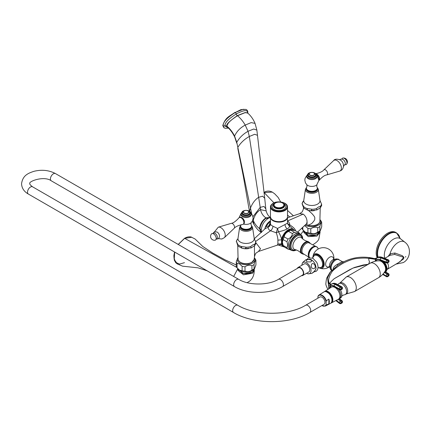 <?xml version="1.0" encoding="UTF-8"?>
<svg xmlns="http://www.w3.org/2000/svg" width="431" height="431" viewBox="0 0 431 431"><rect width="100%" height="100%" fill="white"/><g stroke="black" fill="none" stroke-linecap="round" stroke-linejoin="round"><path stroke-width="0.65" d="M287.504 216.971A8.528 4.924 180 0 1 287.509 217.219A8.528 4.924 180 0 1 285.015 220.699A8.528 4.924 180 0 1 275.721 221.766A8.528 4.924 180 0 1 270.458 217.219A8.528 4.924 180 0 1 270.469 216.971M287.385 222.757C287.655 222.962 286.863 223.554 285.015 224.535L277.532 228.446L272.958 226.216C271.347 225.386 270.517 224.621 270.463 223.921L269.036 225.688L270.458 221.631M270.458 217.219L270.458 224.072M294.357 230.353A9.978 5.759 120 0 0 294.077 229.998A9.978 5.759 120 0 0 287.272 230.423A9.978 5.759 120 0 0 281.54 239.227C281.179 237.228 280.155 234.733 278.458 231.754C282.52 230.941 285.419 229.976 287.154 228.861C289.153 227.821 289.799 226.738 289.099 225.612L289.831 224.934C289.621 223.086 288.818 221.776 287.423 221.006M255.594 241.495L270.549 230.747L276.249 232.772L278.458 231.754L277.532 228.446L276.249 232.772C277.332 235.735 277.882 238.208 277.893 240.186L277.893 243.924L277.284 245.153L258.428 251.494L260.513 248.806L255.928 242.815M287.509 217.219L287.509 222.875L288.123 224.729A3.874 3.874 0 0 1 288.118 224.718L294.362 230.359M295.655 230.876L295.364 230.095C294.659 228.532 292.816 226.814 289.831 224.934L287.633 223.732M295.364 230.095L295.03 230.542M265.588 226.851L269.036 225.688L268.265 227.099C269.655 226.437 270.388 225.375 270.463 223.921M269.418 217.806L268.093 218.42C263.928 221.313 261.649 225.257 261.261 230.256L261.472 232.077M270.436 217.531L266.401 218.118C262.086 220.311 259.548 227.832 260.152 228.936C259.979 229.982 260.416 231.188 261.466 232.551M257.479 135.339L264.72 198.308L262.678 196.191L258.654 197.301C255.152 199.564 252.426 203.141 250.486 208.033L236.77 142.311C239.42 137.694 243.176 134.019 248.03 131.293L253.73 129.02L256.865 130.119L257.479 135.339L254.705 134.278L249.323 136.487C244.463 139.181 240.627 142.806 237.82 147.364L236.77 142.311L234.577 136.077C232.584 132.075 230.009 128.75 226.841 126.1L227.126 125.13C228.047 124.193 227.132 122.393 237.519 115.734C240.503 118.229 243.068 121.348 245.217 125.092L248.03 131.293L249.323 136.487L260.545 209.611L266.159 210.899C266.972 213.905 268.373 216.093 270.356 217.456L265.927 217.844C262.21 220.381 260.098 223.964 259.581 228.581L261.132 232.395M227.466 127.237L226.841 126.1C228.511 125.373 221.987 126.412 237.352 115.61L245.191 112.513L247.55 112.9M246.16 109.485L243.073 109.312L235.202 112.539A1.53 0.884 -120 0 1 236.226 113.978A1.783 1.029 60 0 0 237.352 115.61A1.552 0.894 60 0 1 237.519 115.734L245.099 112.669L247.669 112.987L247.663 112.701C247.275 111.403 247.464 108.181 236.226 113.978C224.96 121.17 225.176 124.198 224.793 125.9L228.134 127.829M226.846 126.186L227.374 127.161C230.084 129.322 232.53 132.619 234.723 137.053L234.577 136.077C236.759 131.358 240.304 127.7 245.217 125.092L251.165 122.609L255.055 123.39L256.865 130.119M246.031 109.404L240.94 109.636L235.202 112.539C223.129 120.297 223.517 123.552 223.037 125.733L224.147 127.883M234.933 112.383C230.116 116.165 225.532 116.79 222.768 125.577L223.98 127.781M270.458 220.963L265.539 226.857L264.812 228.953L265.566 226.9A8.167 4.714 -60 0 1 270.458 220.984M272.958 226.216C272.828 228.026 272.026 229.54 270.549 230.747C268.648 229.761 267.888 228.543 268.265 227.099L264.957 228.823M264.882 228.904L265.426 227.212M254.091 259.516L251.677 262.538L248.628 263.653C243.122 264.381 239.614 263.002 238.101 259.516A8.044 4.644 180 0 0 240.417 262.301A8.044 4.644 180 0 0 248.773 263.395A8.044 4.644 180 0 0 254.091 259.516L254.565 256.343C255.335 254.058 255.852 252.965 256.111 253.067L258.428 251.494M283.819 246.554A9.681 5.592 -60 0 1 281.896 244.275L281.896 239.286L281.54 239.227L281.54 244.377L278.324 245.061M277.893 240.186L281.782 239.771M290.225 249.711L288.016 249.156L284.223 246.963A9.886 5.705 120 0 1 283.162 245.46L282.337 242.05L283.162 239.598L286.96 241.791L287.784 245.196L286.96 247.647L283.162 245.46L282.558 243.973A8.835 5.102 -60 0 1 282.143 241.635A8.835 5.102 -60 0 1 290.623 230.003L295.127 230.574L298.925 232.767A9.886 5.705 -60 0 1 299.874 234.033M287.509 217.752L299.701 213.652L303.203 214.121C305.714 216.141 306.996 218.749 307.055 221.933L306.56 223.743L297.659 232.034M277.284 245.153L278.227 245.018L284.282 246.968M281.782 243.924L277.893 243.924M254.274 238.774L255.707 241.856L255.933 243.267L254.753 245.578L254.565 244.323L252.609 244.98L250.653 246.58L251.246 247.868L254.753 245.578M237.136 239.679L237.632 239.06A9.617 5.549 0 0 0 236.484 241.527L237.934 246.079L237.917 244.609A9.617 5.549 0 0 0 241.042 246.413L242.06 248.229L245.056 248.725L246.387 247.243A9.617 5.549 0 0 0 250.653 246.58M241.042 246.413L246.387 247.243M236.484 241.527L237.917 244.609M240.633 226.135A5.463 3.157 180 0 0 244.005 229.05A5.463 3.157 180 0 0 249.964 228.365A5.463 3.157 0 0 0 251.564 226.135L251.564 226.765A5.463 3.157 0 0 1 249.964 229.001A5.463 3.157 180 0 1 244.005 229.68A5.463 3.157 180 0 1 240.633 226.765L240.633 226.135A5.463 3.157 180 0 1 241.15 224.793L241.209 224.696M251.564 226.135A5.463 3.157 0 0 0 251.047 224.793L251.047 222.811M249.721 216.68A5.124 2.958 180 0 1 244.135 217.321A5.124 2.958 180 0 1 240.972 214.59L240.972 213.69A5.124 2.958 180 0 0 244.135 216.427A5.124 2.958 180 0 0 249.721 215.78A5.124 2.958 0 0 0 251.219 213.69L251.219 214.59A5.124 2.958 0 0 1 249.721 216.68M244.097 223.538L244.425 220.78L241.656 217.52A3.874 2.236 60 0 0 239.717 217.326L239.227 217.612A3.874 2.236 60 0 1 241.166 217.806A3.874 2.236 -120 0 1 243.698 221.222A3.874 2.236 -120 0 1 243.1 224.325L243.596 224.039A3.874 2.236 -120 0 0 244.399 222.267A3.874 2.236 -120 0 0 241.656 217.52M250.314 212.79A4.218 2.435 0 0 0 247.712 210.543A4.218 2.435 0 0 0 243.116 211.071A4.218 2.435 180 0 0 241.883 212.79A4.218 2.435 180 0 0 244.485 215.042A4.218 2.435 180 0 0 249.08 214.514A4.218 2.435 0 0 0 250.314 212.79L250.314 213.097A4.218 2.435 0 0 1 249.08 214.816A4.218 2.435 180 0 1 244.485 215.344A4.218 2.435 180 0 1 241.883 213.097A4.218 2.435 180 0 1 241.888 212.946M247.96 210.883A2.634 1.519 0 0 0 244.232 210.883A2.634 1.519 180 0 0 244.232 213.033A2.634 1.519 180 0 0 247.96 213.033A2.634 1.519 0 0 0 247.96 210.883L248.073 210.942A2.791 1.611 0 0 1 248.886 212.084A2.791 1.611 0 0 1 248.073 213.221A2.791 1.611 180 0 1 245.029 213.571A2.791 1.611 180 0 1 243.305 212.084A2.791 1.611 180 0 1 244.124 210.942L244.124 210.942M242.055 217.752A3.486 2.015 60 0 1 244.399 221.949A3.486 2.015 60 0 1 244.393 222.105M239.227 217.612A3.874 2.236 60 0 0 238.796 218.005C235.779 221.329 233.252 223.113 231.215 223.36A2.931 1.692 60 0 1 232.465 223.597A2.931 1.692 -120 0 1 234.324 225.995A2.931 1.692 -120 0 1 234.119 228.392C235.353 226.749 238.16 225.456 242.545 224.503A3.874 2.236 -120 0 0 243.1 224.325M212.855 233.58L214.142 232.05L216.734 231.889A3.389 1.956 60 0 1 217.132 232.077A3.389 1.956 -120 0 1 219.498 236.667L218.991 237.96L218.054 238.833L216.093 239.178M211.373 234.033A3.68 2.128 60 0 1 213.593 233.882A3.68 2.128 -120 0 1 216.098 237.519A3.68 2.128 -120 0 1 214.956 240.234A3.874 3.874 0 0 1 211.373 234.033M254.446 245.891L254.489 256.617M237.82 257.835A8.835 5.102 0 0 0 239.846 263.239A8.835 5.102 180 0 0 250.88 263.917A8.835 5.102 180 0 0 254.371 257.835M237.82 257.819L236.274 261.736A9.886 5.705 0 0 0 237.05 263.406L237.05 267.786L239.588 270.205L242.125 270.716A9.886 5.705 180 0 0 245.013 271.164C247.324 272.096 249.635 271.74 251.946 270.092A9.886 5.705 180 0 0 254.064 268.869L254.613 268.475L255.922 264.866L255.922 260.486C255.303 260.529 254.683 261.859 254.064 264.489A9.886 5.705 180 0 1 251.946 265.706C249.635 264.774 247.324 265.135 245.013 266.784A9.886 5.705 180 0 1 242.125 266.331L239.588 263.917L237.05 263.406M236.274 261.736L236.274 266.116A9.886 5.705 0 0 0 237.05 267.786L238.031 269.052A8.835 5.102 0 0 0 239.846 270.576A8.835 5.102 180 0 0 254.166 269.052L254.613 268.475M242.125 266.331L242.125 270.716M254.376 257.819L255.147 258.815A9.886 5.705 180 0 1 255.922 260.486M254.064 264.489L254.064 268.869M251.946 265.706L251.946 270.092M245.013 266.784L245.013 271.164M238.192 269.251A7.909 4.563 0 0 0 240.503 272.387A7.909 4.563 0 0 0 249.048 273.394A7.909 4.563 0 0 0 254.004 269.251M238.041 269.068L243.445 273.599L252.534 272.063L254.231 268.966M174.533 251.984L173.86 255.788L174.323 260.2L175.762 262.754L177.491 264.02L174.243 259.597L174.674 252.06M178.294 244.485L184.673 238.343L191.747 237.249C189.618 236.43 187.21 236.791 184.522 238.332L178.218 244.442M237.793 268.745L233.672 276.46L237.793 268.745M184.457 262.668L179.544 264.09L175.767 262.414L173.995 258.061L174.593 252.016M320.228 207.914L319.867 221.539C318.983 224.168 316.354 226.803 308.461 225.467L305.929 224.33L308.332 225.208L311.624 223.63C313.854 221.335 314.91 219.745 314.786 218.867L314.786 217.849C314.905 217.159 313.854 215.635 311.624 213.28L308.332 210.344M320.341 206.347L318.385 207.004L316.429 208.604L317.022 209.892L320.529 207.602L320.341 206.347A9.617 5.549 0 0 0 321.483 203.885L321.709 205.291L320.529 207.602M306.818 208.437L307.836 210.258L310.832 210.754L312.163 209.267L306.818 208.437A9.617 5.549 180 0 1 303.693 206.632L303.71 208.103L302.034 203.599L303.623 200.868M303.693 206.632L302.034 203.599M302.912 201.703L303.219 201.288M321.483 203.885L320.055 200.798M317.34 188.794A5.463 3.157 180 0 1 315.74 191.025A5.463 3.157 0 0 1 309.781 191.709A5.463 3.157 0 0 1 306.409 188.794L306.409 188.158A5.463 3.157 0 0 0 309.781 191.073A5.463 3.157 0 0 0 315.74 190.389A5.463 3.157 180 0 0 317.34 188.158L317.34 188.794M316.823 184.834L316.823 186.822A5.463 3.157 180 0 1 317.34 188.158M306.926 184.834L306.926 186.822A5.463 3.157 0 0 0 306.409 188.158M316.995 176.613A5.124 2.958 180 0 1 315.497 178.709A5.124 2.958 0 0 1 309.911 179.35A5.124 2.958 0 0 1 306.748 176.613L306.748 175.713A5.124 2.958 0 0 0 309.911 178.45A5.124 2.958 0 0 0 315.497 177.809A5.124 2.958 180 0 0 316.995 175.713L316.995 176.613M316.079 174.97A4.218 2.435 180 0 1 316.09 175.121A4.218 2.435 180 0 1 314.856 176.845A4.218 2.435 0 0 1 310.261 177.367A4.218 2.435 0 0 1 307.659 175.121A4.218 2.435 0 0 1 307.664 174.97M307.659 174.819A4.218 2.435 0 0 1 308.892 173.095A4.218 2.435 180 0 1 313.488 172.567A4.218 2.435 180 0 1 316.09 174.819A4.218 2.435 180 0 1 314.856 176.538A4.218 2.435 0 0 1 310.261 177.066A4.218 2.435 0 0 1 307.659 174.819L307.659 175.121M313.79 172.939A2.791 1.611 180 0 1 313.849 172.971A2.791 1.611 180 0 1 314.662 174.108A2.791 1.611 180 0 1 313.849 175.245A2.791 1.611 0 0 1 310.805 175.595A2.791 1.611 0 0 1 309.081 174.108A2.791 1.611 0 0 1 309.9 172.971L310.008 172.906A2.634 1.519 0 0 0 310.008 175.056A2.634 1.519 0 0 0 313.736 175.056A2.634 1.519 180 0 0 313.736 172.906L313.849 172.971M309.9 172.971L310.008 172.906A2.634 1.519 180 0 1 313.736 172.906M318.924 180.045A3.874 2.236 -120 0 0 316.763 174.722M316.09 173.828A3.874 2.236 60 0 1 316.807 174.135A3.874 2.236 -120 0 1 319.182 177.093A3.874 2.236 -120 0 1 319.172 180.26C322.194 176.936 324.721 175.153 326.757 174.911A2.931 1.692 -120 0 0 327.468 172.648A2.931 1.692 -120 0 0 325.502 169.879A2.931 1.692 60 0 0 323.848 169.879C322.62 171.516 319.813 172.815 315.422 173.768M318.913 180.535A3.874 2.236 -120 0 0 319.172 180.26M345.112 164.69A3.68 2.128 -120 0 0 346.594 164.233A3.68 2.128 -120 0 0 346.648 161.226A3.68 2.128 -120 0 0 344.38 158.371A3.68 2.128 60 0 0 343.017 158.032A3.68 2.128 60 0 0 341.88 159.087M303.86 208.238L303.402 208.89M305.207 225.004A8.835 5.102 0 0 0 305.622 225.262A8.835 5.102 180 0 0 316.656 225.941A8.835 5.102 180 0 0 320.147 219.864M320.152 219.842L320.923 220.839A9.886 5.705 180 0 1 321.698 222.509C321.079 222.552 320.459 223.888 319.84 226.512A9.886 5.705 180 0 1 317.722 227.735C315.411 226.798 313.1 227.159 310.789 228.807A9.886 5.705 180 0 1 307.901 228.36L304.582 225.58M302.05 227.945L302.05 228.139A9.886 5.705 0 0 0 302.826 229.809L305.363 232.228L307.901 232.74A9.886 5.705 180 0 0 310.789 233.187C313.1 234.119 315.411 233.764 317.722 232.115A9.886 5.705 180 0 0 319.84 230.892L320.389 230.504L321.698 226.889L321.698 222.509M320.389 230.504L319.942 231.081A8.835 5.102 180 0 1 305.622 232.605A8.835 5.102 0 0 1 303.807 231.081L302.826 229.809L302.826 227.223M307.901 228.36L307.901 232.74M319.84 226.512L319.84 230.892M317.722 227.735L317.722 232.115M310.789 228.807L310.789 233.187M319.78 231.275A7.909 4.563 180 0 1 314.824 235.418A7.909 4.563 180 0 1 306.285 234.416A7.909 4.563 180 0 1 303.968 231.275M320.012 230.984L316.898 234.9L308.3 235.396L303.823 231.102M272.273 192.102L264.047 192.517M300.649 234.48L303.564 230.768L300.649 234.48M283.162 239.598A9.886 5.705 -60 0 1 284.223 236.872C284.568 234.405 286.033 232.578 288.619 231.404A9.886 5.705 -60 0 1 290.736 230.181L291.345 229.901M286.96 241.791A9.886 5.705 -60 0 1 288.016 239.06L284.223 236.872M288.016 239.06C290.602 237.885 292.067 236.064 292.412 233.597L288.619 231.404M292.412 233.597A9.886 5.705 -60 0 1 294.529 232.374L290.736 230.181M294.529 232.374C297.11 233.149 298.575 233.279 298.925 232.767M286.96 247.647A9.886 5.705 120 0 0 288.016 249.156M288.301 245.487A9.202 5.312 -60 0 1 292.315 236.231A9.202 5.312 -60 0 1 299.41 233.764L300.671 234.491A9.202 5.312 -60 0 0 293.576 236.958A9.202 5.312 -60 0 0 289.562 246.214A9.202 5.312 120 0 0 291.469 250.427L290.208 249.7A9.202 5.312 120 0 1 288.301 245.487M318.698 267.656A8.017 4.628 -120 0 0 319.301 267.947A8.017 4.628 -120 0 0 324.198 264.289A8.017 4.628 -120 0 0 318.913 254.705A8.017 4.628 -120 0 0 312.911 256.871A8.017 4.628 -120 0 0 312.858 257.544M322.005 267.279A7.171 4.138 -120 0 0 322.113 267.225A7.171 4.138 -120 0 0 323.212 261.477A7.171 4.138 -120 0 0 318.525 255.157A7.171 4.138 -120 0 0 314.942 254.802A7.171 4.138 -120 0 0 314.84 254.866M331.089 267.683A6.131 3.54 -60 0 1 335.447 260.162M338.82 259.704A6.438 3.717 120 0 0 333.869 261.482A6.438 3.717 120 0 0 331.083 267.937A6.438 3.717 120 0 0 331.768 270.312L330.997 267.813C330.825 263.481 335.981 257.9 338.82 259.704L342.236 261.579L337.22 264.408C334.44 266.013 333.093 267.603 333.179 269.186M342.004 261.649A2.791 2.645 -102.8 0 0 343.604 261.811L343.604 261.811A2.791 2.645 -102.8 0 0 343.873 261.73M337.22 264.408L337.899 265.221L330.405 272.09L327.501 277.952L328.503 285.155L328.271 283.043L328.643 281.551L329.526 283.479M337.78 265.302L344.353 261.504L343.604 261.811L342.236 261.579M368.769 264.149C368.667 263.594 368.952 262.856 369.62 261.935C369.022 261.008 368.737 259.823 368.769 258.385C365.93 257.932 362.207 257.959 357.585 258.455C354.018 258.605 349.191 260.195 343.108 263.233C336.325 267.312 332.355 270.593 331.207 273.065C329.236 276.411 328.379 279.24 328.643 281.551A7.753 4.536 138.8 0 0 329.349 283.291L329.338 283.28M375.008 261.272L375.708 259.462A7.753 0.356 7.2 0 0 368.769 258.385C368.613 258.099 369.556 257.98 371.592 258.034L373.435 258.32C363.064 256.041 353.248 257.156 343.986 261.676M329.354 288.468L329.914 285.828L331.541 284.067A9.223 4.94 -116.7 0 0 331.164 284.293M329.914 285.828A7.753 0.673 15.4 0 0 328.503 285.155L328.74 288.856M330.96 284.433A7.753 2.678 62.2 0 1 328.271 283.312M331.38 284.153A7.753 3.68 63 0 1 328.271 283.043M330.922 284.207A7.753 4.536 138.8 0 1 329.349 283.291C330.248 284.072 331.062 284.309 331.778 284.007M368.489 264.171L353.032 268.05L334.149 278.728L330.906 281.788L329.844 283.727M375.708 259.462L377.222 257.706A9.223 5.684 56.4 0 1 377.308 257.646A9.223 5.684 56.4 0 1 381.796 257.517L387.652 259.893L386.941 260.367A1.32 0.77 112.1 0 0 386.165 262.059L386.187 262.317A1.32 0.77 112.1 0 0 386.553 262.964A1.32 1.32 0 0 0 387.781 262.845L388.493 262.371A1.32 1.32 0 0 0 389.074 261.17A1.32 0.695 -4.5 0 0 389.042 261.041M382.383 257.409C380.331 256.66 378.639 256.736 377.308 257.646L376.554 258.147A9.223 5.684 56.4 0 1 376.597 258.115A9.223 5.684 56.4 0 1 381.085 257.991A1.32 0.77 112.1 0 0 380.309 259.677L386.165 262.059A1.32 0.695 175.5 0 0 388.019 261.886A1.32 0.814 -123.6 0 0 386.941 260.367L381.085 257.991L381.796 257.517A1.32 0.77 112.1 0 1 382.383 257.409L388.239 259.791A1.32 0.77 112.1 0 0 387.652 259.893A1.32 0.814 -123.6 0 1 388.735 261.412A1.32 0.695 -4.5 0 0 389.058 260.906A1.32 1.32 0 0 0 388.239 259.791M376.538 258.158A7.753 5.194 56.5 0 1 376.511 258.18L376.511 258.18A7.753 5.194 56.5 0 1 371.592 258.034M376.996 257.851A7.753 5.959 56.8 0 1 372.001 258.067M336.142 300.423L339.316 302.88A1.32 0.743 127.8 0 0 339.504 303.424A1.32 1.32 0 0 0 340.899 303.559L341.718 303.149A1.32 1.32 0 0 0 342.446 302.066A1.32 0.83 4.3 0 0 342.44 301.948M338.901 298.909L341.223 300.709A1.32 0.706 -116.7 0 1 342.009 302.395A1.32 0.83 4.3 0 0 342.462 301.829A1.32 1.32 0 0 0 341.955 300.687A1.32 0.743 127.8 0 0 341.223 300.709L340.404 301.118A1.32 0.706 -116.7 0 1 341.19 302.81L342.009 302.395L341.19 302.81A1.32 0.83 -175.7 0 1 339.332 302.637L339.316 302.88A1.32 0.83 -175.7 0 0 341.169 303.047A1.32 0.706 63.3 0 1 340.899 303.559M340.447 289.971A6.977 4.03 60 0 1 341.815 295.973A6.977 4.03 60 0 1 340.474 298.069L339.375 298.699A6.977 4.03 60 0 1 338.852 298.925M338.238 289.007A6.977 4.03 60 0 1 339.375 298.699M338.146 299.373L340.404 301.118A1.32 0.743 127.8 0 0 339.332 302.637L336.336 300.321M329.57 288.334A7.909 4.235 -116.7 0 1 334.224 286.076L339.316 288.894A1.32 0.878 -61 0 1 340.231 287.272A1.32 0.706 -116.7 0 1 341.169 288.872L341.988 288.463L341.169 288.872A1.32 0.684 176.1 0 1 339.316 288.894L339.332 289.158A1.32 0.878 -61 0 0 339.687 289.81L334.596 286.992L333.319 286.599L332.274 286.841M334.596 286.992A1.32 0.878 -61 0 1 334.24 286.34L339.332 289.158A1.32 0.684 176.1 0 0 341.19 289.136A1.32 0.706 63.3 0 1 340.921 289.837L341.74 289.427A1.32 1.32 0 0 0 342.462 288.156A1.32 0.684 -3.9 0 0 342.429 288.027M341.74 289.427A1.32 0.706 63.3 0 0 342.009 288.727A1.32 0.684 -3.9 0 0 342.462 288.156L342.446 287.892A1.32 0.684 -3.9 0 1 341.988 288.463A1.32 0.706 -116.7 0 0 341.05 286.863A1.32 0.878 -61 0 1 341.767 286.83L336.676 284.013A1.32 0.878 -61 0 0 335.959 284.04L335.14 284.455A9.223 4.94 -116.7 0 0 331.541 284.067L332.36 283.657C333.54 283.027 334.979 283.145 336.676 284.013M341.718 303.149A1.32 0.706 63.3 0 0 341.988 302.637A1.32 0.83 4.3 0 0 342.446 302.066L342.462 301.829M338.949 283.55L340.043 282.919A6.357 3.669 -120 0 1 343.221 283.232A6.357 3.669 60 0 1 347.375 288.835A6.357 3.669 60 0 1 346.4 293.931L345.301 294.562A6.357 3.669 60 0 0 346.276 289.47A6.357 3.669 60 0 0 342.128 283.867A6.357 3.669 -120 0 0 338.949 283.55A6.357 3.669 -120 0 0 337.985 284.649L337.947 284.719M345.301 294.562A6.357 3.669 60 0 1 343.873 294.847L341.788 296.075M378.515 277.715C381.387 276.029 383.617 273.782 385.195 270.975A6.217 3.588 -120 0 0 385.637 269.014A6.217 3.588 -120 0 0 379.323 260.798C376.096 260.76 373.041 261.569 370.143 263.212A8.372 4.833 60 0 1 376.592 265.458A8.372 4.833 60 0 1 380.25 273.884A8.372 4.833 -120 0 1 378.515 277.715L354.562 291.545A8.372 4.833 -120 0 0 356.297 287.714A8.372 4.833 60 0 0 352.639 279.288A8.372 4.833 60 0 0 346.19 277.041L340.011 282.941M384.037 272.78A6.977 4.03 -120 0 0 384.727 272.516A6.977 4.03 -120 0 0 385.718 266.665A6.977 4.03 -120 0 0 380.837 260.561L377.308 260.884M382.685 274.407L386.354 276.6A1.32 0.636 -59.1 0 1 386.165 276.045A1.32 0.819 -175.1 0 0 388.019 276.061A1.32 0.814 56.4 0 1 387.76 276.567L388.471 276.093A1.32 0.814 56.4 0 0 388.735 275.587A1.32 0.819 4.9 0 0 389.053 275.107L389.074 274.865A1.32 0.819 4.9 0 1 388.751 275.344A1.32 0.814 -123.6 0 0 387.852 273.728L387.14 274.197A1.32 0.814 -123.6 0 1 388.04 275.818L388.751 275.344L388.04 275.818A1.32 0.819 -175.1 0 1 386.187 275.802A1.32 0.636 -59.1 0 1 387.14 274.197L384.511 272.629M380.837 260.561L386.553 262.964M383.369 261.671A6.977 4.03 60 0 1 385.276 272.198L387.852 273.728A1.32 0.636 -59.1 0 1 388.439 273.626L385.643 271.95M389.058 260.906L389.074 261.17A1.32 0.695 -4.5 0 1 388.751 261.676L388.04 262.145L388.751 261.676A1.32 0.814 56.4 0 1 388.493 262.371M375.649 261.132A7.596 4.682 56.4 0 1 380.331 259.941L386.187 262.317A1.32 0.695 175.5 0 0 388.04 262.145A1.32 0.814 56.4 0 1 387.781 262.845M386.855 269.558L400.194 261.617L403.685 257.312L394.661 254.425L390.066 255.292L384.738 258.368M398.481 262.608L403.545 258.907L403.966 257.382L402.295 255.691L394.931 253.008L390.033 253.805L388.094 256.429M377.718 257.404A16.125 9.31 120 0 1 377.087 253.444A16.125 9.31 120 0 1 388.487 233.694A16.125 9.31 120 0 1 396.547 232.896L395.658 232.384A16.125 9.31 120 0 0 383.234 236.705A16.125 9.31 120 0 0 376.198 252.927A16.125 9.31 120 0 0 377.19 257.727M331.401 287.175A6.977 4.03 60 0 1 336.805 288.937A6.977 4.03 60 0 1 339.903 296.016A6.977 4.03 -120 0 1 338.373 299.254L331.417 302.896A6.654 3.841 -120 0 0 332.877 299.804A6.654 3.841 60 0 0 329.92 293.058A6.654 3.841 60 0 0 324.769 291.378L331.401 287.175M324.36 291.706A6.654 3.841 60 0 1 324.769 291.378M330.927 303.085A6.654 3.841 -120 0 0 331.417 302.896M328.896 292.805A5.851 3.378 60 0 1 332.247 298.602M324.861 291.593A6.46 3.728 60 0 1 329.683 293.78A6.46 3.728 60 0 1 332.253 300.008A6.46 3.728 -120 0 1 331.277 302.702M324.942 291.588A6.46 3.728 60 0 1 329.704 293.899A6.46 3.728 60 0 1 332.199 300.041A6.46 3.728 -120 0 1 331.326 302.637M325.216 291.577A6.411 3.701 60 0 1 329.823 294.087A6.411 3.701 60 0 1 332.166 300.019A6.411 3.701 -120 0 1 331.471 302.406M318.11 296.032L317.9 296.889A6.056 3.496 60 0 1 322.011 295.704A6.056 3.496 60 0 1 326.122 301.635L326.337 300.779A6.368 3.674 60 0 0 318.967 295.057L318.11 296.032A6.368 3.674 60 0 1 318.967 295.057L323.891 291.932A6.61 3.814 60 0 1 329.009 293.603A6.61 3.814 60 0 1 331.945 300.305A6.61 3.814 -120 0 1 330.496 303.376L325.33 306.08A6.368 3.674 60 0 0 326.337 305.019L326.122 304.405A6.056 3.496 60 0 1 321.914 305.536M326.337 300.779L328.864 299.087A6.487 3.744 -120 0 1 329.338 301.716A6.487 3.744 -120 0 1 328.864 303.79L328.864 299.087M317.9 296.889L317.9 298.187M326.122 301.635L326.122 304.405M324.107 304.27A4.186 2.419 -120 0 0 324.974 302.357A4.186 2.419 -120 0 0 323.142 298.144A4.186 2.419 -120 0 0 319.921 297.024L305.665 305.25A4.186 2.419 -120 0 1 308.892 306.371A4.186 2.419 -120 0 1 310.719 310.584A4.186 2.419 -120 0 1 309.851 312.502L324.107 304.27M328.864 303.79L326.337 305.019M282.558 286.615L302.53 275.08A4.186 2.419 -120 0 0 303.397 273.168A4.186 2.419 -120 0 0 301.571 268.955A4.186 2.419 -120 0 0 298.344 267.834L278.372 279.363A4.186 2.419 60 0 1 281.594 280.484A4.186 2.419 60 0 1 283.426 284.697A4.186 2.419 60 0 1 282.558 286.615C269.677 294.314 247.399 294.314 234.518 286.615A4.186 2.419 120 0 1 233.65 284.697A4.186 2.419 120 0 1 235.482 280.484A4.186 2.419 120 0 1 238.704 279.363L55.486 173.585A4.186 2.419 120 0 0 52.259 174.706A4.186 2.419 120 0 0 50.432 178.919A4.186 2.419 120 0 0 51.3 180.831C44.172 175.342 27.395 181.629 29.922 183.821C29.453 184.091 30.337 185.088 32.573 186.812A4.186 2.419 -60 0 0 29.351 187.932A4.186 2.419 -60 0 0 27.519 192.145A4.186 2.419 -60 0 0 28.387 194.063L233.532 312.502A4.186 2.419 -60 0 1 232.665 310.584A4.186 2.419 -60 0 1 234.491 306.371A4.186 2.419 -60 0 1 237.718 305.25C254.996 315.901 288.393 315.901 305.665 305.25M301.517 275.668A4.649 2.683 60 0 0 302.761 275.484A4.649 2.683 60 0 0 303.726 273.356A4.649 2.683 -120 0 0 301.695 268.675A4.649 2.683 -120 0 0 298.112 267.43A4.649 2.683 -120 0 0 297.331 268.416M302.761 275.484L308.79 272.004A4.649 2.683 60 0 0 309.754 269.876A4.649 2.683 -120 0 0 307.723 265.194A4.649 2.683 -120 0 0 304.141 263.95L298.112 267.43M306.554 273.297A6.46 3.728 60 0 0 307.939 273.82A6.46 3.728 60 0 0 311.031 270.614A6.46 3.728 -120 0 0 307.211 263.206A6.46 3.728 -120 0 0 302.142 263.777A6.46 3.728 -120 0 0 301.899 265.243M306.091 259.667L309.927 259.284A6.46 3.728 60 0 1 315.966 267.764A6.46 3.728 60 0 1 315.724 269.327L313.838 272.042L311.78 273.437L315.018 270.765M314.14 268.567C312.216 268.96 311.268 267.85 311.295 265.248C312.378 260.674 317.394 266.552 314.14 268.567M310.799 261.929L307.184 261.859C303.165 258.697 314.463 258.95 310.799 261.929M306.57 259.591L305.595 259.909L302.853 262.339L302.142 263.777M287.509 216.728A8.528 4.924 180 0 1 285.015 220.209A8.528 4.924 0 0 1 275.721 221.275A8.528 4.924 0 0 1 270.458 216.728L270.458 206.982A8.528 4.924 0 0 0 275.721 211.529A8.528 4.924 0 0 0 285.015 210.463A8.528 4.924 0 0 0 287.509 206.982L287.509 216.728M275.28 203.12A5.657 3.265 0 0 0 274.983 203.281A5.657 3.265 0 0 0 273.324 205.587A5.657 3.265 0 0 0 276.821 208.609A5.657 3.265 0 0 0 282.984 207.898A5.657 3.265 0 0 0 284.643 205.587A5.657 3.265 0 0 0 282.693 203.12M282.44 206.95A4.881 2.818 180 0 1 277.117 207.559A4.881 2.818 180 0 1 274.1 204.957A4.881 2.818 180 0 1 275.533 202.963A4.881 2.818 0 0 1 280.856 202.349A4.881 2.818 0 0 1 283.867 204.957A4.881 2.818 0 0 1 282.44 206.95M287.154 228.861C285.828 227.633 285.112 226.189 285.015 224.535M281.896 239.286A9.681 5.592 -60 0 1 287.412 230.774A9.681 5.592 -60 0 1 294.012 230.262M270.458 220.861A8.141 4.698 120 0 0 270.312 220.941A8.141 4.698 120 0 0 264.769 228.996M266.401 218.118A3.874 2.236 -120 0 0 268.093 218.42M261.261 230.256L259.581 228.581C256.801 226.614 254.694 223.878 253.272 220.365L253.767 224.174L252.334 221.205M265.927 217.844C263.077 215.969 261.283 213.226 260.545 209.611C256.854 211.977 254.425 215.559 253.272 220.365L252.981 219.562M252.426 221.044L252.69 222.03M252.981 216.674L260.195 207.354L263.987 206.417L265.825 208.943L266.159 210.899M251.779 214.207L250.486 208.033L249.581 211.271M226.841 126.1A1.783 1.029 0 0 0 224.793 125.9A1.53 0.884 180 0 1 223.037 125.733L222.768 125.577M247.539 112.884A1.783 1.029 180 0 1 247.663 112.701A1.53 0.884 -0 0 0 247.82 112.308L247.755 113.062M303.203 214.121L287.509 220.968M281.896 244.275L281.54 244.377A9.978 5.759 120 0 0 284.207 246.952M255.707 241.856A9.617 5.549 180 0 1 254.565 244.323M254.118 238.629L254.371 238.893L254.198 238.354A8.13 4.693 180 0 1 251.844 242.077A8.13 4.693 0 0 1 242.664 243.009A8.13 4.693 0 0 1 237.998 238.354L237.987 238.709M240.859 225.235L239.652 227.256A6.465 3.734 0 0 0 243.37 230.962A6.465 3.734 0 0 0 250.67 230.219A6.465 3.734 180 0 0 252.539 227.256L254.198 238.354M251.564 226.092A5.7 3.292 180 0 1 250.125 229.346A5.7 3.292 0 0 1 243.186 229.847A5.7 3.292 0 0 1 240.633 226.092M243.558 224.061A5.835 3.367 180 0 0 250.222 223.414A5.835 3.367 0 0 0 250.982 222.875L252.518 220.861L253.153 218.091L252.496 215.338L251.219 213.593M250.142 212.1A4.396 2.538 0 0 1 249.204 214.891A4.396 2.538 180 0 1 243.639 215.198A4.396 2.538 180 0 1 242.055 212.1M248.337 211.12A3.658 2.112 0 0 1 248.682 214.288A3.658 2.112 180 0 1 243.51 214.288A3.658 2.112 180 0 1 243.51 211.298A3.658 2.112 0 0 1 243.86 211.12M234.119 228.392L224.352 237.67A6.115 3.529 -120 0 0 224.772 232.681A6.115 3.529 -120 0 0 220.904 227.676A6.115 3.529 60 0 0 218.296 227.18L214.471 231.889M216.103 239.124A3.351 1.934 -120 0 0 217.321 236.748A3.351 1.934 -120 0 0 215.021 233.327A3.351 1.934 60 0 0 212.914 233.591M248.687 248.547A8.044 4.644 180 0 1 243.283 248.504M238.036 269.111L237.998 270.302L243.423 274.822L252.561 273.276L254.274 270.302C254.177 275.371 252.48 279.078 249.199 281.421L247.108 282.666M236.797 267.419L184.673 238.343L178.17 244.415M316.429 208.604A9.617 5.549 180 0 1 312.163 209.267M302.26 203.551A9.617 5.549 180 0 1 303.408 201.088M306.635 187.259L305.428 189.279A6.465 3.734 180 0 0 309.146 192.986A6.465 3.734 180 0 0 316.446 192.242A6.465 3.734 0 0 0 318.315 189.279L319.974 200.377A8.13 4.693 0 0 1 317.62 204.1A8.13 4.693 180 0 1 308.44 205.037A8.13 4.693 180 0 1 303.774 200.377L303.763 200.738M317.34 188.115A5.7 3.292 0 0 1 315.901 191.369A5.7 3.292 180 0 1 308.962 191.87A5.7 3.292 180 0 1 306.409 188.115M306.753 175.616L305.089 178.337L304.819 180.115L305.45 182.884L306.991 184.899A5.835 3.367 0 0 0 315.998 185.438A5.835 3.367 180 0 0 316.758 184.899L318.924 180.309L316.995 175.616M315.918 174.124A4.396 2.538 180 0 1 314.98 176.915A4.396 2.538 0 0 1 309.415 177.222A4.396 2.538 0 0 1 307.831 174.124M314.113 173.143A3.658 2.112 180 0 1 314.458 176.311A3.658 2.112 0 0 1 309.286 176.311A3.658 2.112 0 0 1 309.286 173.321A3.658 2.112 180 0 1 309.636 173.143M323.848 169.879L333.621 160.601A6.115 3.529 60 0 1 337.069 160.607A6.115 3.529 -120 0 1 341.163 166.377A6.115 3.529 -120 0 1 339.676 171.085L326.757 174.911M339.606 159.642L341.217 159.05L342.64 159.308A3.351 1.934 60 0 1 342.952 159.465A3.351 1.934 -120 0 1 345.301 163.92L343.496 166.377M314.463 210.576A8.044 4.644 180 0 1 309.065 210.527M319.867 221.539A8.044 4.644 180 0 1 308.332 225.208M313.283 244.442L313.364 244.404C316.726 242.292 318.574 240.401 318.902 238.736L320.061 232.32L316.92 236.123L308.278 236.614L303.785 232.32L303.823 231.129M289.794 216.987L287.509 215.074M273.954 202.834L264.041 192.463M302.681 238.898A8.932 5.156 -60 0 0 296.329 235.358A8.932 5.156 -60 0 0 290.047 246.279A8.932 5.156 120 0 0 296.291 249.969M295.763 249.791A8.022 4.633 120 0 1 290.995 246.079A8.022 4.633 -60 0 1 296.216 236.538A8.022 4.633 -60 0 1 302.266 238.532M301.269 253.347A6.961 4.019 120 0 1 300.434 250.664A6.961 4.019 -60 0 1 303.041 244.145A6.961 4.019 -60 0 1 308.1 241.522C305.59 240.994 303.44 239.792 301.652 237.917A6.831 3.944 -60 0 0 296.237 238.914A6.831 3.944 -60 0 0 292.859 246.187A6.831 3.944 120 0 0 294.923 249.565C297.444 250.179 299.561 251.44 301.269 253.347L303.537 254.279M309.862 242.971A6.697 3.868 -60 0 0 304.534 243.456A6.697 3.868 -60 0 0 301.005 250.777A6.697 3.868 120 0 0 303.408 254.15M309.296 257.506L302.686 253.353A6.26 3.615 120 0 1 301.975 250.982A6.26 3.615 -60 0 1 304.286 245.153A6.26 3.615 -60 0 1 308.806 242.745L315.713 246.397M315.126 246.403A6.233 3.599 -60 0 0 310.6 248.768A6.233 3.599 -60 0 0 308.278 254.597A6.233 3.599 120 0 0 309.016 256.995M308.666 255.087A6.557 3.787 -60 0 1 311.635 248.38A6.557 3.787 -60 0 1 316.742 246.834M308.666 255.147A6.557 3.787 120 0 0 309.377 257.528M318.159 249.053A6.557 3.787 -60 0 0 313.202 247.459A6.557 3.787 -60 0 0 308.946 255.249A6.557 3.787 120 0 0 309.523 257.501M312.911 256.871A10.543 10.543 0 0 1 313.391 254.802A6.309 3.642 -60 0 1 315.417 251.289A10.543 10.543 0 0 1 333.842 259.408M333.659 259.327A5.678 3.281 -60 0 0 329.559 257.259A5.678 3.281 -60 0 0 325.626 264.165A5.678 3.281 120 0 0 329.602 266.509M330.448 269.111L329.65 266.681A4.709 2.721 120 0 1 329.494 265.604A4.709 2.721 -60 0 1 333.836 259.435L336.336 258.907A6.632 3.831 -60 0 0 330.227 267.597A6.632 3.831 120 0 0 330.448 269.111L331.477 270.62M331.153 266.369A6.239 3.604 -60 0 1 334.316 260.89M334.224 286.076A1.32 0.878 -61 0 1 335.14 284.455L340.231 287.272L341.05 286.863L335.959 284.04A9.223 4.94 -116.7 0 0 332.36 283.657M375.293 261.208A7.909 4.87 56.4 0 1 380.309 259.677M334.24 286.34A7.596 4.068 -116.7 0 0 329.834 288.167M382.949 274.121L386.165 276.045L383.1 273.954M380.331 259.941A1.32 0.77 112.1 0 0 380.514 260.453M388.471 276.093A1.32 1.32 0 0 0 389.053 275.107A1.32 0.819 4.9 0 0 389.053 274.989M386.235 271.185A6.761 3.906 -120 0 0 386.941 268.966A6.761 3.906 -120 0 0 384.048 261.946M387.442 268.976A5.269 3.044 -120 0 0 387.496 262.985M394.931 253.008L394.661 254.425M405.69 257.162L405.69 256.423L405.69 257.162M395.771 264.171L403.222 262.608C410.646 258.708 411.707 247.103 404.822 242.152A12.284 7.09 -60 0 0 398.212 242.443A12.284 7.09 120 0 0 390.033 253.805A1.552 0.905 -122.1 0 1 389.985 255.341M404.822 242.152L400.55 238.828A13.027 7.521 120 0 0 393.535 239.14A13.027 7.521 120 0 0 384.323 255.093A13.027 7.521 120 0 0 384.84 258.309M396.547 232.896L399.898 238.154A15.936 9.202 120 0 0 388.848 234.055A15.936 9.202 120 0 0 377.578 253.573A15.936 9.202 120 0 0 378.111 257.226M315.427 270.027A6.513 3.76 60 0 0 311.397 259.812A6.513 3.76 -120 0 0 309.167 259.187M312.362 257.948L313.025 257.296A6.896 3.981 60 0 1 317.739 255.836A6.896 3.981 60 0 1 322.577 263.546A6.896 3.981 60 0 1 318.972 267.629M313.025 257.296L314.738 254.92A7.171 4.138 60 0 1 318.32 255.276A7.171 4.138 60 0 1 323.008 261.595A7.171 4.138 60 0 1 321.909 267.344L322.113 267.225M273.286 203.313A8.06 4.655 0 0 0 273.286 209.892A8.06 4.655 0 0 0 284.686 209.892A8.06 4.655 0 0 0 284.686 203.313A8.06 4.655 0 0 0 273.286 203.313M274.59 203.534A6.901 3.981 0 0 0 274.105 203.788A6.901 3.981 0 0 0 274.105 209.418A6.901 3.981 0 0 0 283.862 209.418A6.901 3.981 0 0 0 283.382 203.534M274.175 204.461A5.188 2.995 0 0 0 276.12 208.087A5.188 2.995 0 0 0 282.655 207.71A5.188 2.995 0 0 0 283.792 204.461M274.1 204.957L274.1 205.339A4.881 2.818 0 0 0 277.117 207.947A4.881 2.818 0 0 0 282.44 207.333A4.881 2.818 0 0 0 283.867 205.339L283.867 204.957M269.413 217.806L270.458 217.526M270.743 217.682L270.356 217.456M261.17 232.422C258.886 230.628 257.469 230.03 253.767 224.174M264.72 198.308L265.825 208.943M249.425 211.185L243.413 176.721L237.777 148.339M236.748 143.167L234.723 137.053M247.405 112.793L247.669 112.987C250.831 115.761 253.293 119.231 255.055 123.39M247.416 112.803L247.48 113.154M246.3 109.555C247.383 110.271 247.89 111.187 247.82 112.308M223.84 127.705L225.338 128.298L228.446 128.131M265.097 228.689L254.306 238.758M251.246 247.868L245.056 248.725M242.06 248.229L237.934 246.079M236.258 241.575L237.443 239.264M239.652 227.256L237.998 238.354M252.539 227.256L251.332 225.235M240.977 213.593L239.054 217.73M243.66 210.802L242.626 211.265L240.972 213.69M251.219 213.69L250.352 211.842L248.531 210.802M241.883 212.79L241.883 213.097M244.399 221.949L244.399 222.267M231.215 223.36L218.296 227.18M224.352 237.67L221.809 239.011L218.361 238.629M238.101 259.516L237.75 245.853M254.242 269.111L254.274 270.302M177.114 263.853L182.588 266.175L198.007 267.834L207.112 270.792M236.274 264.963L225.197 259.909L212.817 253.116L202.764 246.462L195.124 239.027L190.744 236.84M306.56 223.743L307.432 223.08L306.904 223.134M317.022 209.892L310.832 210.754M307.836 210.258L303.71 208.103M319.974 200.377L320.147 200.916L319.894 200.652M305.428 189.279L303.774 200.377M318.315 189.279L317.108 187.259M316.995 175.713L316.128 173.865L314.307 172.831M309.436 172.831L308.402 173.289L306.748 175.713M316.09 174.819L316.09 175.121M333.621 160.601C334.618 159.001 336.794 158.775 340.151 159.917C344.525 162.115 344.784 169.69 339.676 171.085M346.594 164.233A3.874 3.874 0 0 0 343.017 158.032M303.402 208.873L303.526 207.877M320.061 232.32L320.023 231.129M293.387 215.775L287.509 210.414M280.71 201.967L278.146 197.436L274.655 193.778L272.096 191.967M263.95 192.474C266.563 190.766 269.327 190.631 272.241 192.081M303.408 208.857C302.648 211.115 302.136 212.197 301.872 212.111L299.701 213.652M291.469 250.427L296.323 249.98M302.713 238.925L302.713 238.893C302.697 236.808 302.018 235.342 300.671 234.491M310.034 243.019L308.1 241.522M309.323 257.539L308.661 255.12L309.129 252.485L310.029 250.508L311.888 248.132L313.412 246.99L315.982 246.43L317.69 247.636L318.17 249.048M319.301 267.947A10.543 10.543 0 0 0 329.629 266.697M333.589 259.925L333.465 259.155L333.923 259.419M329.683 266.762L329.225 266.498L329.575 266.406M339.294 259.968L338.459 259.193L336.336 258.907M337.899 265.221L330.173 272.123L327.226 277.09C326.542 278.426 326.116 280.457 325.938 283.189C325.545 284.191 326.235 286.324 328.013 289.594M377.109 257.781C375.266 258.562 374.038 258.74 373.435 258.32M368.354 264.246L363.247 264.979L354.454 267.462L349.902 269.569L334.251 278.658M335.835 300.585L339.504 303.424M339.687 289.81A1.32 1.32 0 0 0 340.921 289.837M339.386 298.694L341.955 300.687M342.446 287.892A1.32 1.32 0 0 0 341.767 286.83M354.562 291.545L346.368 293.947M370.143 263.212L346.19 277.041M386.941 268.966C386.763 270.673 386.208 271.751 385.276 272.198L384.727 272.516M399.812 238.014L400.55 238.828M389.074 274.865A1.32 1.32 0 0 0 388.439 273.626M386.354 276.6A1.32 1.32 0 0 0 387.76 276.567M325.901 291.485L330.291 294.265L332.355 299.787L331.886 301.862M321.833 305.584L325.33 306.08M233.532 312.502C253.784 324.678 289.605 324.678 309.851 312.502M237.718 305.25L32.573 186.812M55.486 173.585C48.983 170.175 41.823 169.415 34.006 171.301C28.338 173.181 22.681 175.282 21.55 183.821C21.819 188.228 24.098 191.639 28.387 194.063M51.3 180.831L234.518 286.615M278.372 279.363C268.465 285.537 248.612 285.537 238.704 279.363M307.939 273.82L311.78 273.437M307.017 259.365L308.407 257.905L312.895 258.228L316.613 262.134L317.555 264.176L318.121 267.198L317.491 269.957L316.176 271.32L314.102 271.799M321.909 267.344L318.094 267.888M287.509 206.982C287.779 202.451 277.925 200.216 273.049 203.287C271.094 204.709 270.232 205.937 270.458 206.982"/></g></svg>
